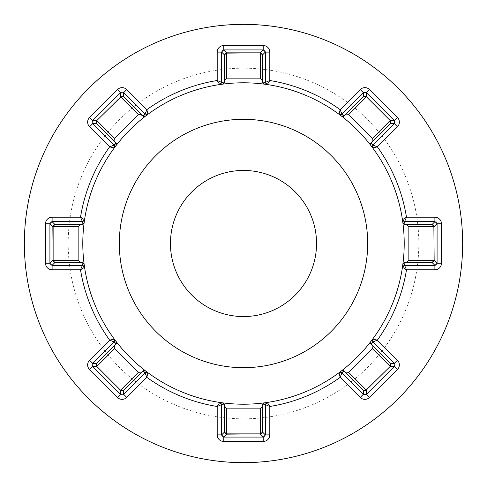 <?xml version="1.0" encoding="UTF-8"?>
<svg xmlns="http://www.w3.org/2000/svg" width="487" height="487" viewBox="0 0 487 487"><rect width="100%" height="100%" fill="white"/><g stroke="black" fill="none" stroke-linecap="round" stroke-linejoin="round"><path stroke-width="0.37" stroke-dasharray="2.44 1.83" d="M119.315 243.5A124.185 124.185 0 0 0 243.5 367.685A124.185 124.185 0 0 0 367.685 243.5A124.185 124.185 0 0 0 243.5 119.315A124.185 124.185 0 0 0 119.315 243.5M394.969 364.885A2.192 2.192 0 0 1 394.354 366.413A2.192 2.192 0 0 0 394.354 363.363M115.851 142.709L96.743 123.601M142.721 115.857L123.601 96.743L122.115 96.158L120.624 96.743L96.743 120.624M96.743 366.376L120.624 390.257L122.115 390.842L123.601 390.257L142.721 371.143M344.279 371.143L363.399 390.257L366.376 390.257L390.257 366.376L390.842 364.885L390.257 363.399L371.143 344.279M462.65 243.5A219.15 219.15 0 0 0 243.5 24.35A219.15 219.15 0 0 0 24.35 243.5A219.15 219.15 0 0 0 243.5 462.65A219.15 219.15 0 0 0 462.65 243.5A219.15 219.15 0 0 1 243.5 462.65A219.15 219.15 0 0 1 24.35 243.5M316.55 243.5A73.05 73.05 0 0 1 243.5 316.55A73.05 73.05 0 0 1 170.45 243.5A73.05 73.05 0 0 1 243.5 170.45A73.05 73.05 0 0 1 316.55 243.5M402.846 222.602A160.71 160.71 0 0 1 402.846 264.398M341.393 116.046A160.71 160.71 0 0 1 370.954 145.607M222.602 84.154A160.71 160.71 0 0 1 264.398 84.154M116.046 145.607A160.71 160.71 0 0 1 145.607 116.046M84.154 264.398A160.71 160.71 0 0 1 84.154 222.602M145.607 370.954A160.71 160.71 0 0 1 116.046 341.393M264.398 402.846A160.71 160.71 0 0 1 222.602 402.846M370.954 341.393A160.71 160.71 0 0 1 341.393 370.954M263.224 49.918L223.777 49.918M221.585 52.109L221.585 82.382A2.192 2.192 0 0 1 219.716 84.561A160.71 160.71 0 0 0 147.926 114.293A2.192 2.192 0 0 1 145.077 114.086L123.661 92.67M265.415 82.382L265.415 52.109M260.387 52.84L226.698 52.84M224.507 81.968L224.507 55.031M262.493 81.98L262.493 54.946M394.33 120.563L366.437 92.67M363.339 92.67L341.935 114.074A2.192 2.192 0 0 1 341.326 114.506A2.192 2.192 0 0 0 341.923 114.086M372.914 145.077A2.192 2.192 0 0 0 372.61 147.786A2.192 2.192 0 0 1 372.914 145.077L394.33 123.661M437.082 263.224L437.082 223.777M434.891 221.585L404.618 221.585M404.618 265.415L434.891 265.415M366.437 394.33L394.33 366.437M394.33 363.339L372.926 341.935A2.192 2.192 0 0 1 372.275 340.376A2.192 2.192 0 0 0 372.914 341.923M341.923 372.914A2.192 2.192 0 0 0 341.326 372.494A2.192 2.192 0 0 1 341.923 372.914L363.339 394.33M223.777 437.082L263.224 437.082M265.415 434.891L265.415 404.618A2.192 2.192 0 0 1 265.494 404.015A2.192 2.192 0 0 0 265.415 404.606M221.585 404.606A2.192 2.192 0 0 0 221.11 403.248A2.192 2.192 0 0 1 221.585 404.606L221.585 434.891M92.67 366.437L120.563 394.33M123.661 394.33L145.065 372.926M114.074 341.935L92.67 363.339M49.918 223.777L49.918 263.224M52.109 265.415L82.382 265.415M82.394 221.585A2.192 2.192 0 0 0 84.561 219.716A160.71 160.71 0 0 1 114.293 147.926A160.71 160.71 0 0 0 84.561 219.716A2.192 2.192 0 0 1 82.394 221.585L52.109 221.585M120.563 92.67L92.67 120.563M92.67 123.661L114.074 145.065M371.143 142.721L390.257 123.601L390.257 120.624L366.376 96.743L363.399 96.743L344.279 115.857M434.161 260.387L434.161 226.613M405.032 224.507L432.054 224.507M405.02 262.493L432.054 262.493M226.613 434.161L260.387 434.161M262.493 405.032L262.493 432.054M224.507 405.02L224.507 432.054M115.857 344.279L96.743 363.399M52.84 226.613L52.84 260.387M81.968 262.493L54.946 262.493M81.98 224.507L54.946 224.507M114.506 145.674A2.192 2.192 0 0 1 114.67 147.104A2.192 2.192 0 0 0 114.506 145.674M92.646 120.587A2.192 2.192 0 0 0 92.646 123.637A2.192 2.192 0 0 1 92.646 120.587M123.637 92.646A2.192 2.192 0 0 0 120.587 92.646A2.192 2.192 0 0 1 123.637 92.646M52.072 221.585A2.192 2.192 0 0 0 49.918 223.74A2.192 2.192 0 0 1 52.072 221.585M49.918 263.26A2.192 2.192 0 0 0 52.072 265.415A2.192 2.192 0 0 1 49.918 263.26M83.113 265.537A2.192 2.192 0 0 1 84.245 266.432A2.192 2.192 0 0 0 83.113 265.537M223.74 49.918A2.192 2.192 0 0 0 221.585 52.072A2.192 2.192 0 0 1 223.74 49.918M84.561 267.284A160.71 160.71 0 0 0 114.293 339.074A160.71 160.71 0 0 1 84.561 267.284M114.67 339.896A2.192 2.192 0 0 1 114.506 341.326A2.192 2.192 0 0 0 114.67 339.896M265.415 52.072A2.192 2.192 0 0 0 263.26 49.918A2.192 2.192 0 0 1 265.415 52.072M92.646 363.363A2.192 2.192 0 0 0 92.646 366.413A2.192 2.192 0 0 1 92.646 363.363M266.432 84.245A2.192 2.192 0 0 1 265.537 83.113A2.192 2.192 0 0 0 266.432 84.245M339.074 114.293A160.71 160.71 0 0 0 267.284 84.561A160.71 160.71 0 0 1 339.074 114.293A2.192 2.192 0 0 0 340.626 114.713A2.192 2.192 0 0 1 339.074 114.293M120.587 394.354A2.192 2.192 0 0 0 123.637 394.354A2.192 2.192 0 0 1 120.587 394.354M145.674 372.494A2.192 2.192 0 0 1 147.098 372.33A2.192 2.192 0 0 0 145.674 372.494M366.413 92.646A2.192 2.192 0 0 0 363.363 92.646A2.192 2.192 0 0 1 366.413 92.646M147.926 372.707A160.71 160.71 0 0 0 219.716 402.439A2.192 2.192 0 0 1 220.568 402.755A2.192 2.192 0 0 0 219.716 402.439A160.71 160.71 0 0 1 147.926 372.707M221.585 434.928A2.192 2.192 0 0 0 223.74 437.082A2.192 2.192 0 0 1 221.585 434.928M372.707 147.926A2.192 2.192 0 0 1 372.622 147.805A2.192 2.192 0 0 0 372.707 147.926A160.71 160.71 0 0 1 402.439 219.716A160.71 160.71 0 0 0 372.707 147.926M263.26 437.082A2.192 2.192 0 0 0 265.415 434.928A2.192 2.192 0 0 1 263.26 437.082M403.887 221.463A2.192 2.192 0 0 1 402.755 220.568A2.192 2.192 0 0 0 403.887 221.463M265.5 404.003A2.192 2.192 0 0 1 267.284 402.439A160.71 160.71 0 0 0 339.074 372.707A2.192 2.192 0 0 1 339.896 372.33A2.192 2.192 0 0 0 339.074 372.707A160.71 160.71 0 0 1 267.284 402.439A2.192 2.192 0 0 0 265.5 404.003M437.082 223.74A2.192 2.192 0 0 0 434.928 221.585A2.192 2.192 0 0 1 437.082 223.74M434.928 265.415A2.192 2.192 0 0 0 437.082 263.26A2.192 2.192 0 0 1 434.928 265.415M363.363 394.354A2.192 2.192 0 0 0 366.413 394.354A2.192 2.192 0 0 1 363.363 394.354M402.755 266.432A2.192 2.192 0 0 1 403.887 265.537A2.192 2.192 0 0 0 402.755 266.432M372.707 339.074A160.71 160.71 0 0 0 402.439 267.284A160.71 160.71 0 0 1 372.707 339.074M68.18 243.5A175.32 175.32 0 0 1 243.5 68.18A175.32 175.32 0 0 1 418.82 243.5A175.32 175.32 0 0 1 243.5 418.82A175.32 175.32 0 0 1 68.18 243.5M221.585 82.394A2.192 2.192 0 0 1 219.716 84.561A160.71 160.71 0 0 0 147.926 114.293A2.192 2.192 0 0 1 145.077 114.086"/><path stroke-width="0.73" d="M119.315 243.5A124.185 124.185 0 0 0 243.5 367.685A124.185 124.185 0 0 0 367.685 243.5A124.185 124.185 0 0 0 243.5 119.315A124.185 124.185 0 0 0 119.315 243.5M394.354 363.363A2.192 2.192 0 0 0 394.33 363.339L397.429 360.24A6.575 6.575 0 0 1 397.429 369.536L369.536 397.429A6.575 6.575 0 0 1 360.24 397.429L340.151 377.346A165.093 165.093 0 0 1 269.798 406.487L269.798 434.891A6.575 6.575 0 0 1 263.224 441.466L223.777 441.466A6.575 6.575 0 0 1 217.202 434.891L217.202 406.487A165.093 165.093 0 0 1 146.849 377.346L126.76 397.429A6.575 6.575 0 0 1 117.464 397.429L89.571 369.536A6.575 6.575 0 0 1 89.571 360.24L109.654 340.151A165.093 165.093 0 0 1 80.513 269.798L52.109 269.798A6.575 6.575 0 0 1 45.535 263.224L45.535 223.777A6.575 6.575 0 0 1 52.109 217.202L80.513 217.202A165.093 165.093 0 0 1 109.654 146.849L89.571 126.76A6.575 6.575 0 0 1 89.571 117.464L117.464 89.571A6.575 6.575 0 0 1 126.76 89.571L146.849 109.654L145.065 114.074L147.926 114.293L145.607 116.046A2.192 2.192 0 0 1 142.721 115.857L139.909 114.116L138.454 114.695L114.695 138.454L114.938 141.796L115.857 142.721A2.192 2.192 0 0 1 116.046 145.607L114.293 147.926L114.086 145.077L92.615 123.601L92.031 122.115L92.615 120.624L96.743 120.624L96.158 122.115L96.743 123.601L92.615 123.601M147.926 114.293L146.849 109.654A165.093 165.093 0 0 1 217.202 80.513L217.202 52.109A6.575 6.575 0 0 1 223.777 45.535L263.224 45.535A6.575 6.575 0 0 1 269.798 52.109L269.798 80.513A165.093 165.093 0 0 1 340.151 109.654L360.24 89.571A6.575 6.575 0 0 1 369.536 89.571L397.429 117.464A6.575 6.575 0 0 1 397.429 126.76L394.385 123.601A2.192 2.192 0 0 0 394.385 120.624L394.33 120.563A2.192 2.192 0 0 1 394.354 120.587M138.454 114.695L120.77 97.01L96.803 120.563A2.192 2.192 0 0 0 96.803 123.661L114.938 141.796M114.695 138.454L97.01 120.77A2.192 1.899 135 0 0 96.803 123.661A2.192 2.192 0 0 1 96.158 122.115M96.803 120.563L120.77 97.01A2.192 1.899 -45 0 1 123.661 96.803L141.796 114.938M120.624 96.743L120.624 92.615L122.115 92.031L123.601 92.615L123.601 96.743M96.803 363.339L114.938 345.204L114.116 347.091L114.695 348.546L97.01 366.23A2.192 1.899 -135 0 1 96.803 363.339A2.192 2.192 0 0 0 96.158 364.885L96.743 366.376L92.615 366.376L92.031 364.885L92.615 363.399L96.743 363.399L96.158 364.885A2.192 2.192 0 0 0 96.803 366.437L120.563 390.197A2.192 2.192 0 0 0 123.661 390.197L142.721 371.143A2.192 2.192 0 0 1 145.607 370.954L147.926 372.707L145.077 372.914L123.661 394.33L126.76 397.429M123.601 390.257L123.601 394.385L122.115 394.969L120.624 394.385L120.624 390.257M370.954 341.393L370.497 342.732A2.192 2.192 0 0 1 370.954 341.393L372.707 339.074L372.275 340.376L372.914 341.923L394.385 363.399L394.969 364.885L394.385 366.376L390.257 366.376M390.197 366.437L366.23 389.99A2.192 1.899 135 0 1 363.339 390.197L345.204 372.062L348.546 372.305L366.23 389.99L390.197 366.437A2.192 2.192 0 0 0 390.197 363.339L371.143 344.279A2.192 2.192 0 0 1 370.497 342.732L371.143 344.279L372.926 341.935L377.346 340.151L372.707 339.074A2.192 2.192 0 0 0 372.33 339.902A2.192 2.192 0 0 1 372.707 339.074M348.546 372.305L372.305 348.546L389.99 366.23A2.192 1.899 -45 0 0 390.197 363.339A2.192 2.192 0 0 1 390.842 364.885M394.33 123.661A2.192 2.192 0 0 0 394.354 123.637A2.192 2.192 0 0 1 394.33 123.661L372.926 145.065L371.149 142.709L370.497 144.268A2.192 2.192 0 0 1 371.143 142.721L372.062 141.796L372.305 138.454L348.546 114.695L345.204 114.938L344.279 115.857A2.192 2.192 0 0 1 341.393 116.046L339.074 114.293L341.923 114.086L363.399 92.615L366.376 92.615L366.376 96.743M372.305 138.454L389.99 120.77A2.192 1.899 45 0 1 390.197 123.661A2.192 2.192 0 0 0 390.197 120.563L366.437 96.803A2.192 2.192 0 0 0 363.339 96.803L345.204 114.938M92.615 366.376L89.571 369.536M397.429 126.76L377.346 146.849L372.914 145.077L372.275 146.624L372.707 147.926L370.954 145.607A2.192 2.192 0 0 1 370.497 144.268L370.954 145.607M316.55 243.5A73.05 73.05 0 0 1 243.5 316.55A73.05 73.05 0 0 1 170.45 243.5A73.05 73.05 0 0 1 243.5 170.45A73.05 73.05 0 0 1 316.55 243.5M462.65 243.5A219.15 219.15 0 0 0 243.5 24.35A219.15 219.15 0 0 0 24.35 243.5A219.15 219.15 0 0 0 243.5 462.65A219.15 219.15 0 0 0 462.65 243.5M404.21 243.5A160.71 160.71 0 0 0 243.5 82.79A160.71 160.71 0 0 0 82.79 243.5A160.71 160.71 0 0 0 243.5 404.21A160.71 160.71 0 0 0 404.21 243.5M408.855 260.302L433.868 260.302A2.192 1.899 90 0 1 431.969 262.493L406.322 262.493L408.855 260.302L408.855 226.698L406.322 224.507L405.02 224.507A2.192 2.192 0 0 1 402.846 222.602L402.439 219.716L404.606 221.585L434.976 221.585L437.082 223.691L434.161 226.613L432.054 224.507L434.976 221.585M269.798 52.109L265.415 52.109L265.415 82.382L267.284 84.561L264.398 84.154A2.192 2.192 0 0 1 262.493 81.98L262.493 80.678L260.302 78.145L226.698 78.145L224.507 80.678L224.507 81.98A2.192 2.192 0 0 1 222.602 84.154L219.716 84.561L221.585 82.394L221.585 52.024L223.691 49.918L226.613 52.84L260.302 52.84A2.192 2.192 0 0 1 262.493 55.031L262.493 80.678M52.024 221.585L54.946 224.507L52.84 226.613L49.918 223.691L52.024 221.585L82.382 221.585L84.561 219.716L84.154 222.602A2.192 2.192 0 0 1 81.98 224.507L80.678 224.507L78.145 226.698L78.145 260.302L80.678 262.493L81.98 262.493A2.192 2.192 0 0 1 84.154 264.398L84.561 267.284L82.394 265.415L52.109 265.415L52.109 269.798M92.615 363.399L114.074 341.935L114.293 339.074L116.046 341.393A2.192 2.192 0 0 1 115.857 344.279L114.938 345.204M221.585 434.976L224.507 432.054L226.613 434.161L223.691 437.082L221.585 434.976L221.585 404.618L219.716 402.439L222.602 402.846A2.192 2.192 0 0 1 224.507 405.02L224.507 406.322L226.698 408.855L260.302 408.855L262.493 406.322L262.493 405.02A2.192 2.192 0 0 1 264.398 402.846L267.284 402.439L265.415 404.606L265.415 434.891L269.798 434.891M366.376 390.257L366.376 394.385L363.399 394.385L341.935 372.926L339.074 372.707L341.393 370.954A2.192 2.192 0 0 1 344.279 371.143L345.204 372.062M372.707 147.926L377.346 146.849A165.093 165.093 0 0 1 406.487 217.202L434.891 217.202A6.575 6.575 0 0 1 441.466 223.777L441.466 263.224A6.575 6.575 0 0 1 434.891 269.798L434.891 265.415L404.618 265.415L402.439 267.284L402.846 264.398A2.192 2.192 0 0 1 405.02 262.493L406.322 262.493M223.777 45.535L223.777 49.918L263.309 49.918L265.415 52.024L262.493 54.946L260.387 52.84L263.309 49.918M264.398 84.154L262.493 81.98L265.415 82.382A2.192 2.192 0 0 0 265.537 83.113A2.192 2.192 0 0 1 265.415 82.394L269.798 80.513L267.284 84.561A2.192 2.192 0 0 1 266.432 84.245A2.192 2.192 0 0 0 267.284 84.561M224.507 80.678L224.507 54.946L221.585 52.024M260.302 78.145L260.302 53.132A2.192 1.899 -0 0 1 262.493 55.031A2.192 2.192 0 0 0 260.302 52.84L226.698 53.132A2.192 1.899 180 0 0 224.507 55.031A2.192 2.192 0 0 1 226.698 52.84A2.192 2.192 0 0 0 224.507 55.031M226.613 52.84L224.507 54.946M222.602 84.154L224.507 81.98L221.585 82.382L217.202 80.513L219.716 84.561M369.536 89.571L366.437 92.67L394.33 120.563L397.429 117.464M441.466 223.777L437.082 223.777L437.082 263.309L434.976 265.415L432.054 262.493L434.161 260.387L437.082 263.309M402.846 264.398L405.02 262.493L404.618 265.415A2.192 2.192 0 0 0 403.887 265.537A2.192 2.192 0 0 1 404.606 265.415L406.487 269.798L402.439 267.284A2.192 2.192 0 0 1 402.755 266.432A2.192 2.192 0 0 0 402.439 267.284M394.385 366.376L366.437 394.33L369.536 397.429M341.393 370.954L344.279 371.143L341.923 372.914L340.151 377.346L339.074 372.707M263.309 437.082L260.387 434.161L262.493 432.054L265.415 434.976L263.309 437.082L223.777 437.082L223.777 441.466M222.602 402.846L224.507 405.02L221.585 404.606L217.202 406.487L219.716 402.439M120.624 394.385L92.67 366.437A2.192 2.192 0 0 1 92.646 366.413A2.192 2.192 0 0 0 92.67 366.437M116.046 341.393L115.857 344.279L114.074 341.935A2.192 2.192 0 0 0 114.506 341.326A2.192 2.192 0 0 1 114.086 341.923L109.654 340.151L114.293 339.074A2.192 2.192 0 0 1 114.67 339.896A2.192 2.192 0 0 0 114.293 339.074M49.918 263.309L52.84 260.387L54.946 262.493L52.024 265.415L49.918 263.309L49.918 223.777L45.535 223.777M84.154 222.602L81.98 224.507L82.394 221.585L80.513 217.202L84.561 219.716M89.571 117.464L92.67 120.563L120.624 92.615M126.76 89.571L123.661 92.67L145.065 114.074L142.709 115.851L145.607 116.046M390.197 123.661L372.062 141.796M406.322 224.507L431.969 224.507A2.192 1.899 -90 0 1 433.868 226.698L434.161 260.302A2.192 2.192 0 0 1 431.969 262.493A2.192 2.192 0 0 0 434.161 260.302L433.868 226.698L408.855 226.698M372.305 348.546L372.062 345.204M226.698 408.855L226.698 433.868L260.302 433.868L226.698 434.161A2.192 2.192 0 0 1 224.507 431.969L224.507 406.322M262.493 406.322L262.493 431.969A2.192 2.192 0 0 1 260.302 434.161A2.192 2.192 0 0 0 262.493 431.969A2.192 1.899 0 0 1 260.302 433.868L260.302 408.855M114.695 348.546L138.454 372.305L141.796 372.062M78.145 226.698L53.132 226.698L53.132 260.302L52.84 226.698A2.192 2.192 0 0 1 55.031 224.507L80.678 224.507M80.678 262.493L55.031 262.493A2.192 2.192 0 0 1 52.84 260.302A2.192 2.192 0 0 0 55.031 262.493A2.192 1.899 90 0 1 53.132 260.302L78.145 260.302M390.257 120.624L394.385 120.624L394.385 123.601L390.257 123.601M348.546 114.695L366.23 97.01A2.192 1.899 -135 0 0 363.339 96.803A2.192 2.192 0 0 1 366.437 96.803L390.197 120.563A2.192 2.192 0 0 1 390.842 122.115M341.393 116.046L344.279 115.857L341.935 114.074L340.151 109.654L339.074 114.293M434.161 226.698A2.192 2.192 0 0 0 431.969 224.507A2.192 2.192 0 0 1 434.161 226.698M402.846 222.602L405.02 224.507L404.618 221.585A2.192 2.192 0 0 1 403.887 221.463A2.192 2.192 0 0 0 404.606 221.585L406.487 217.202L402.439 219.716A2.192 2.192 0 0 0 402.755 220.568A2.192 2.192 0 0 1 402.439 219.716M363.339 390.197A2.192 2.192 0 0 0 366.437 390.197A2.192 2.192 0 0 1 363.339 390.197M226.698 433.868A2.192 1.899 180 0 1 224.507 431.969A2.192 2.192 0 0 0 226.698 434.161L226.698 433.868M264.398 402.846L262.493 405.02L265.415 404.618L269.798 406.487L267.284 402.439M138.454 372.305L120.77 389.99A2.192 1.899 45 0 0 123.661 390.197A2.192 2.192 0 0 1 120.563 390.197L96.803 366.437A2.192 2.192 0 0 1 96.158 364.885M145.607 370.954L142.721 371.143L145.065 372.926L146.849 377.346L147.926 372.707A2.192 2.192 0 0 0 147.098 372.33A2.192 2.192 0 0 1 147.926 372.707M84.154 264.398L81.98 262.493L82.382 265.415L80.513 269.798L84.561 267.284A2.192 2.192 0 0 0 84.245 266.432A2.192 2.192 0 0 1 84.561 267.284M123.661 96.803A2.192 2.192 0 0 0 120.563 96.803A2.192 2.192 0 0 1 123.661 96.803M116.046 145.607L115.857 142.721L114.074 145.065L109.654 146.849L114.293 147.926A2.192 2.192 0 0 0 114.67 147.104A2.192 2.192 0 0 1 114.293 147.926M114.086 145.077A2.192 2.192 0 0 1 114.506 145.674A2.192 2.192 0 0 0 114.086 145.077M52.109 221.585A2.192 2.192 0 0 0 52.072 221.585A2.192 2.192 0 0 1 52.109 221.585L52.109 217.202M49.918 263.224A2.192 2.192 0 0 0 49.918 263.26A2.192 2.192 0 0 1 49.918 263.224L45.535 263.224M82.394 265.415A2.192 2.192 0 0 1 83.113 265.537A2.192 2.192 0 0 0 82.394 265.415M92.67 363.339A2.192 2.192 0 0 0 92.646 363.363A2.192 2.192 0 0 1 92.67 363.339L89.571 360.24M120.563 394.33A2.192 2.192 0 0 0 120.587 394.354A2.192 2.192 0 0 1 120.563 394.33L117.464 397.429M341.326 114.506A2.192 2.192 0 0 1 340.626 114.713A2.192 2.192 0 0 0 341.326 114.506M145.077 372.914A2.192 2.192 0 0 1 145.674 372.494A2.192 2.192 0 0 0 145.077 372.914M220.568 402.755A2.192 2.192 0 0 1 221.11 403.248A2.192 2.192 0 0 0 220.568 402.755M221.585 434.891A2.192 2.192 0 0 0 221.585 434.928A2.192 2.192 0 0 1 221.585 434.891L217.202 434.891M263.224 437.082A2.192 2.192 0 0 0 263.26 437.082A2.192 2.192 0 0 1 263.224 437.082L263.224 441.466M339.896 372.33A2.192 2.192 0 0 1 341.326 372.494A2.192 2.192 0 0 0 339.896 372.33M363.339 394.33A2.192 2.192 0 0 0 363.363 394.354A2.192 2.192 0 0 1 363.339 394.33L360.24 397.429M394.33 366.437A2.192 2.192 0 0 0 394.354 366.413A2.192 2.192 0 0 1 394.33 366.437L397.429 369.536M372.275 340.376A2.192 2.192 0 0 1 372.33 339.902A2.192 2.192 0 0 0 372.275 340.376M434.891 269.798L406.487 269.798A165.093 165.093 0 0 1 377.346 340.151L397.429 360.24M226.698 52.84L226.698 78.145M363.399 96.743L363.399 92.615M363.399 394.385L363.399 390.257M390.257 363.399L394.385 363.399M394.385 123.601A2.192 2.192 0 0 0 394.969 122.115M55.031 224.507A2.192 2.192 0 0 0 52.84 226.698L53.132 226.698A2.192 1.899 -90 0 1 55.031 224.507M89.571 126.76L92.67 123.661M117.464 89.571L120.563 92.67M217.202 52.109L221.585 52.109M263.224 45.535L263.224 49.918M360.24 89.571L363.339 92.67M434.891 217.202L434.891 221.585M441.466 263.224L437.082 263.224"/></g></svg>
